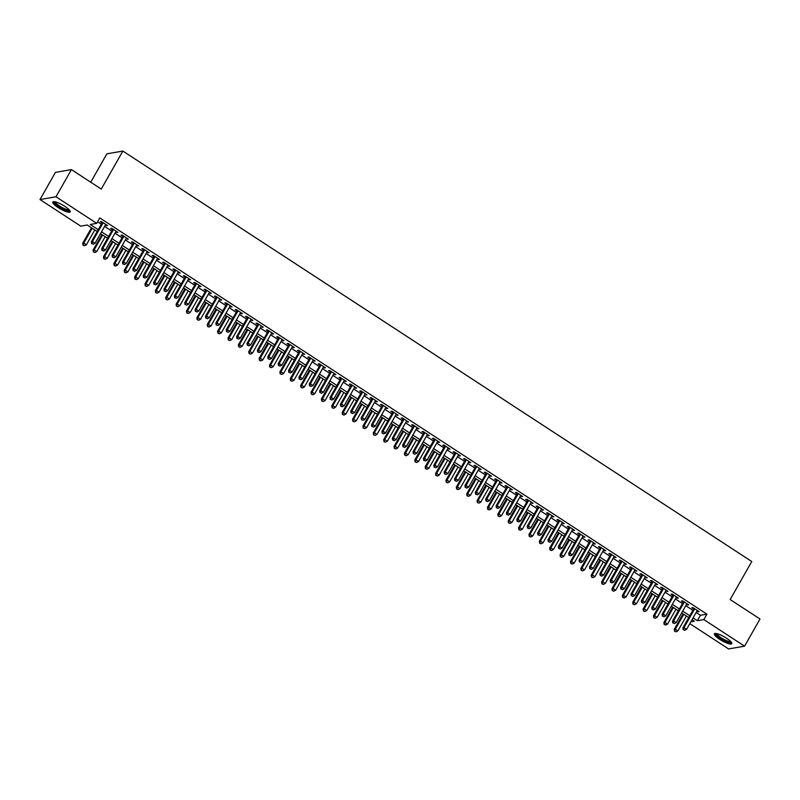 <?xml version="1.0" encoding="UTF-8"?>
<svg xmlns="http://www.w3.org/2000/svg" width="800" height="800" viewBox="0 0 800 800"><rect width="100%" height="100%" fill="white"/><g stroke="black" fill="none" stroke-linecap="round" stroke-linejoin="round"><path stroke-width="1.2" d="M64.86 206.38A10 2.25 29.6 0 1 70.18 211.9A10 2.25 29.6 0 1 58.12 207.55A10 2.25 29.6 0 1 52.79 202.02A10 2.25 29.6 0 1 64.86 206.38M726.45 638.17A10 2.25 29.6 0 1 731.78 643.69A10 2.25 29.6 0 1 719.71 639.34A10 2.25 29.6 0 1 714.39 633.81A10 2.25 29.6 0 1 726.45 638.17M90.74 182.22L106.87 153.83L122.86 151.06L751.76 561.51L730.16 599.54L760 619.01L744.57 646.17L728.58 648.94L689.82 623.64M97.18 231.51L87.22 225L80.73 226.13L40 199.54L55.99 196.77L96.72 223.35L90.24 224.48L98.22 229.69M55.99 196.77L71.42 169.61L55.43 172.38L40 199.54M105.39 225.04L107.57 225.58L101.35 221.51L100.27 221.7L102.08 222.89M115.77 231.82L117.95 232.35L111.72 228.29L110.64 228.47L112.46 229.66M126.14 238.59L128.33 239.12L122.1 235.06L121.02 235.25L122.84 236.43M136.52 245.36L138.71 245.9L132.48 241.83L131.4 242.02L133.22 243.21M146.9 252.14L149.09 252.67L142.86 248.61L141.78 248.79L143.59 249.98M157.28 258.91L159.46 259.44L153.24 255.38L152.16 255.57L153.97 256.75M167.66 265.68L169.84 266.22L163.61 262.15L162.53 262.34L164.35 263.52M178.03 272.46L180.22 272.99L173.99 268.93L172.91 269.11L174.73 270.3M188.41 279.23L190.6 279.76L184.37 275.7L183.29 275.89L185.11 277.07M198.79 286L200.98 286.54L194.75 282.47L193.67 282.66L195.48 283.84M209.17 292.77L211.35 293.31L205.13 289.24L204.05 289.43L205.86 290.62M219.55 299.55L221.73 300.08L215.5 296.02L214.42 296.21L216.24 297.39M229.92 306.32L232.11 306.86L225.88 302.79L224.8 302.98L226.62 304.16M240.3 313.09L242.49 313.63L236.26 309.56L235.18 309.75L237 310.94M250.68 319.87L252.87 320.4L246.64 316.34L245.56 316.53L247.37 317.71M261.06 326.64L263.24 327.17L257.02 323.11L255.94 323.3L257.75 324.48M271.44 333.41L273.62 333.95L267.39 329.88L266.31 330.07L268.13 331.26M281.81 340.19L284 340.72L277.77 336.66L276.69 336.84L278.51 338.03M292.19 346.96L294.38 347.49L288.15 343.43L287.07 343.62L288.89 344.8M302.57 353.73L304.76 354.27L298.53 350.2L297.45 350.39L299.26 351.58M312.95 360.51L315.13 361.04L308.91 356.98L307.83 357.16L309.64 358.35M323.33 367.28L325.51 367.81L319.28 363.75L318.2 363.94L320.02 365.12M333.7 374.05L335.89 374.59L329.66 370.52L328.58 370.71L330.4 371.9M344.08 380.83L346.27 381.36L340.04 377.3L338.96 377.48L340.78 378.67M354.46 387.6L356.65 388.13L350.42 384.07L349.34 384.26L351.15 385.44M364.84 394.37L367.02 394.91L360.8 390.84L359.72 391.03L361.53 392.22M375.22 401.15L377.4 401.68L371.17 397.62L370.09 397.8L371.91 398.99M385.59 407.92L387.78 408.45L381.55 404.39L380.47 404.58L382.29 405.76M395.97 414.69L398.16 415.23L391.93 411.16L390.85 411.35L392.67 412.53M406.35 421.47L408.54 422L402.31 417.94L401.23 418.12L403.04 419.31M416.73 428.24L418.91 428.77L412.69 424.71L411.61 424.9L413.42 426.08M427.11 435.01L429.29 435.55L423.06 431.48L421.98 431.67L423.8 432.85M437.48 441.78L439.67 442.32L433.44 438.25L432.36 438.44L434.18 439.63M447.86 448.56L450.05 449.09L443.82 445.03L442.74 445.22L444.56 446.4M458.24 455.33L460.43 455.87L454.2 451.8L453.12 451.99L454.93 453.17M468.62 462.1L470.8 462.64L464.58 458.57L463.5 458.76L465.31 459.95M479 468.88L481.18 469.41L474.95 465.35L473.87 465.54L475.69 466.72M489.37 475.65L491.56 476.18L485.33 472.12L484.25 472.31L486.07 473.49M499.75 482.42L501.94 482.96L495.71 478.89L494.63 479.08L496.45 480.27M510.13 489.2L512.32 489.73L506.09 485.67L505.01 485.85L506.82 487.04M520.51 495.97L522.69 496.5L516.47 492.44L515.39 492.63L517.2 493.81M530.89 502.74L533.07 503.28L526.84 499.21L525.76 499.4L527.58 500.59M541.26 509.52L543.45 510.05L537.22 505.99L536.14 506.17L537.96 507.36M551.64 516.29L553.83 516.82L547.6 512.76L546.52 512.95L548.34 514.13M562.02 523.06L564.21 523.6L557.98 519.53L556.9 519.72L558.71 520.91M572.4 529.84L574.58 530.37L568.36 526.31L567.28 526.49L569.09 527.68M582.78 536.61L584.96 537.14L578.73 533.08L577.65 533.27L579.47 534.45M593.15 543.38L595.34 543.92L589.11 539.85L588.03 540.04L589.85 541.23M603.53 550.16L605.72 550.69L599.49 546.63L598.41 546.81L600.23 548M613.91 556.93L616.1 557.46L609.87 553.4L608.79 553.59L610.6 554.77M624.29 563.7L626.47 564.24L620.25 560.17L619.17 560.36L620.98 561.55M634.67 570.48L636.85 571.01L630.62 566.95L629.54 567.13L631.36 568.32M645.04 577.25L647.23 577.78L641 573.72L639.92 573.91L641.74 575.09M655.42 584.02L657.61 584.56L651.38 580.49L650.3 580.68L652.12 581.86M665.8 590.79L667.99 591.33L661.76 587.27L660.68 587.45L662.49 588.64M676.18 597.57L678.36 598.1L672.14 594.04L671.06 594.23L672.87 595.41M686.56 604.34L688.74 604.88L682.51 600.81L681.43 601L683.25 602.18M696.16 612.48L700.44 615.28L706.92 614.15L99.81 217.92L96.72 223.35M97.59 221.83L101.31 224.25M104.61 226.41L111.68 231.03M114.99 233.18L122.06 237.8M125.37 239.96L132.44 244.57M135.74 246.73L142.82 251.35M146.12 253.5L153.2 258.12M156.5 260.28L163.57 264.89M166.88 267.05L173.95 271.67M177.26 273.82L184.33 278.44M187.63 280.6L194.71 285.21M198.01 287.37L205.09 291.98M208.39 294.14L215.46 298.76M218.77 300.92L225.84 305.53M229.15 307.69L236.22 312.3M239.52 314.46L246.6 319.08M249.9 321.23L256.98 325.85M260.28 328.01L267.35 332.62M270.66 334.78L277.73 339.4M281.04 341.55L288.11 346.17M291.41 348.33L298.49 352.94M301.79 355.1L308.87 359.72M312.17 361.87L319.24 366.49M322.55 368.65L329.62 373.26M332.93 375.42L340 380.04M343.3 382.19L350.38 386.81M353.68 388.97L360.76 393.58M364.06 395.74L371.13 400.36M374.44 402.51L381.51 407.13M384.82 409.29L391.89 413.9M395.19 416.06L402.27 420.68M405.57 422.83L412.65 427.45M415.95 429.61L423.02 434.22M426.33 436.38L433.4 441M436.71 443.15L443.78 447.77M447.08 449.93L454.16 454.54M457.46 456.7L464.54 461.31M467.84 463.47L474.91 468.09M478.22 470.24L485.29 474.86M488.6 477.02L495.67 481.63M498.97 483.79L506.05 488.41M509.35 490.56L516.43 495.18M519.73 497.34L526.8 501.95M530.11 504.11L537.18 508.73M540.49 510.88L547.56 515.5M550.86 517.66L557.94 522.27M561.24 524.43L568.32 529.05M571.62 531.2L578.69 535.82M582 537.98L589.07 542.59M592.38 544.75L599.45 549.37M602.75 551.52L609.83 556.14M613.13 558.3L620.21 562.91M623.51 565.07L630.58 569.69M633.89 571.84L640.96 576.46M644.27 578.62L651.34 583.23M654.64 585.39L661.72 590.01M665.02 592.16L672.1 596.78M675.4 598.94L682.47 603.55M685.78 605.71L692.85 610.32M696.93 611.11L699.12 611.65L692.89 607.58L691.81 607.77L693.63 608.96M71.42 169.61L101.26 189.08L122.86 151.06M706.92 614.15L703.84 619.59L744.57 646.17M693.07 617.91L697.35 620.71L703.84 619.59M101.52 231.84L108.6 236.46M111.9 238.62L118.98 243.23M122.28 245.39L129.35 250M132.66 252.16L139.73 256.78M143.04 258.94L150.11 263.55M153.41 265.71L160.49 270.32M163.79 272.48L170.87 277.1M174.17 279.25L181.24 283.87M184.55 286.03L191.62 290.64M194.93 292.8L202 297.42M205.3 299.57L212.38 304.19M215.68 306.35L222.76 310.96M226.06 313.12L233.13 317.74M236.44 319.89L243.51 324.51M246.82 326.67L253.89 331.28M257.19 333.44L264.27 338.06M267.57 340.21L274.65 344.83M277.95 346.99L285.02 351.6M288.33 353.76L295.4 358.38M298.71 360.53L305.78 365.15M309.08 367.31L316.16 371.92M319.46 374.08L326.54 378.7M329.84 380.85L336.91 385.47M340.22 387.63L347.29 392.24M350.6 394.4L357.67 399.01M360.97 401.17L368.05 405.79M371.35 407.95L378.43 412.56M381.73 414.72L388.8 419.33M392.11 421.49L399.18 426.11M402.49 428.26L409.56 432.88M412.86 435.04L419.94 439.65M423.24 441.81L430.32 446.43M433.62 448.58L440.69 453.2M444 455.36L451.07 459.97M454.38 462.13L461.45 466.75M464.75 468.9L471.83 473.52M475.13 475.68L482.21 480.29M485.51 482.45L492.58 487.07M495.89 489.22L502.96 493.84M506.27 496L513.34 500.61M516.64 502.77L523.72 507.39M527.02 509.54L534.1 514.16M537.4 516.32L544.47 520.93M547.78 523.09L554.85 527.71M558.16 529.86L565.23 534.48M568.53 536.64L575.61 541.25M578.91 543.41L585.99 548.03M589.29 550.18L596.36 554.8M599.67 556.96L606.74 561.57M610.05 563.73L617.12 568.34M620.42 570.5L627.5 575.12M630.8 577.27L637.88 581.89M641.18 584.05L648.25 588.66M651.56 590.82L658.63 595.44M661.94 597.59L669.01 602.21M672.31 604.37L679.39 608.98M682.69 611.14L689.77 615.76M690.84 621.84L694.33 621.23L692.03 619.74M688.73 617.58L681.66 612.96M678.35 610.81L671.28 606.19M667.97 604.03L660.9 599.42M657.6 597.26L650.52 592.64M647.22 590.49L640.14 585.87M636.84 583.71L629.77 579.1M626.46 576.94L619.39 572.32M616.08 570.17L609.01 565.55M605.71 563.39L598.63 558.78M595.33 556.62L588.25 552.01M584.95 549.85L577.88 545.23M574.57 543.08L567.5 538.46M564.19 536.3L557.12 531.69M553.82 529.53L546.74 524.91M543.44 522.76L536.36 518.14M533.06 515.98L525.99 511.37M522.68 509.21L515.61 504.59M512.3 502.44L505.23 497.82M501.93 495.66L494.85 491.05M491.55 488.89L484.47 484.27M481.17 482.12L474.1 477.5M470.79 475.34L463.72 470.73M460.41 468.57L453.34 463.95M450.04 461.8L442.96 457.18M439.66 455.02L432.58 450.41M429.28 448.25L422.21 443.63M418.9 441.48L411.83 436.86M408.52 434.7L401.45 430.09M398.15 427.93L391.07 423.31M387.77 421.16L380.7 416.54M377.39 414.38L370.32 409.77M367.01 407.61L359.94 403M356.63 400.84L349.56 396.22M346.26 394.07L339.18 389.45M335.88 387.29L328.81 382.68M325.5 380.52L318.43 375.9M315.12 373.75L308.05 369.13M304.74 366.97L297.67 362.36M294.37 360.2L287.29 355.58M283.99 353.43L276.92 348.81M273.61 346.65L266.54 342.04M263.23 339.88L256.16 335.26M252.85 333.11L245.78 328.49M242.48 326.33L235.4 321.72M232.1 319.56L225.03 314.94M221.72 312.79L214.65 308.17M211.34 306.01L204.27 301.4M200.96 299.24L193.89 294.62M190.59 292.47L183.51 287.85M180.21 285.69L173.14 281.08M169.83 278.92L162.76 274.3M159.45 272.15L152.38 267.53M149.07 265.37L142 260.76M138.7 258.6L131.62 253.99M128.32 251.83L121.25 247.21M117.94 245.05L110.87 240.44M107.56 238.28L100.49 233.67M700.44 615.28L697.35 620.71M698.41 611.18L698.04 611.84M688.03 604.41L687.66 605.06M677.65 597.64L677.28 598.29M667.27 590.87L666.91 591.52M656.9 584.09L656.53 584.74M646.52 577.32L646.15 577.97M636.14 570.55L635.77 571.2M625.76 563.77L625.39 564.42M615.38 557L615.02 557.65M605.01 550.23L604.64 550.88M594.63 543.45L594.26 544.1M584.25 536.68L583.88 537.33M573.87 529.91L573.5 530.56M563.49 523.13L563.13 523.78M553.12 516.36L552.75 517.01M542.74 509.59L542.37 510.24M532.36 502.81L531.99 503.47M521.98 496.04L521.61 496.69M511.6 489.27L511.24 489.92M501.23 482.49L500.86 483.15M490.85 475.72L490.48 476.37M480.47 468.95L480.1 469.6M470.09 462.17L469.72 462.83M459.71 455.4L459.35 456.05M449.34 448.63L448.97 449.28M438.96 441.86L438.59 442.51M428.58 435.08L428.21 435.73M418.2 428.31L417.83 428.96M407.82 421.54L407.46 422.19M397.45 414.76L397.08 415.41M387.07 407.99L386.7 408.64M376.69 401.22L376.32 401.87M366.31 394.44L365.94 395.09M355.93 387.67L355.57 388.32M345.56 380.9L345.19 381.55M335.18 374.12L334.81 374.77M324.8 367.35L324.43 368M314.42 360.58L314.05 361.23M304.05 353.8L303.68 354.45M293.67 347.03L293.3 347.68M283.29 340.26L282.92 340.91M272.91 333.48L272.54 334.14M262.53 326.71L262.16 327.36M252.16 319.94L251.79 320.59M241.78 313.16L241.41 313.82M231.4 306.39L231.03 307.04M221.02 299.62L220.65 300.27M210.64 292.84L210.27 293.5M200.27 286.07L199.9 286.72M189.89 279.3L189.52 279.95M179.51 272.53L179.14 273.18M169.13 265.75L168.76 266.4M158.75 258.98L158.38 259.63M148.38 252.21L148.01 252.86M138 245.43L137.63 246.08M127.62 238.66L127.25 239.31M117.24 231.89L116.87 232.54M106.86 225.11L106.49 225.76M694 608.31L682.89 627.86L683.97 627.67L694.71 608.77M683.62 629.65L684.66 630.33L683.62 629.65L683.97 627.67L686.56 629.37L697.3 610.46M682.89 627.86L683.19 629.73M684.66 630.33L686.56 629.37M683.05 613.87L674.25 629.36L675.33 629.17L677.92 630.87L686.35 616.03M683.76 614.33L675.33 629.17L674.55 631.22L676.02 631.83L674.98 631.15M677.92 630.87L676.02 631.83M674.55 631.22L674.25 629.36M731.15 642.03A8.66 1.95 29.6 0 1 720.66 638.39A8.66 1.95 29.6 0 1 716.14 633.5M716.86 633.64A8.02 1.81 -150.4 0 0 721.19 637.81A8.02 1.81 -150.4 0 0 730.66 641.48M714.9 633.49A9.94 2.24 -150.4 0 0 720.23 638.46A9.94 2.24 -150.4 0 0 731.8 643.09M69.56 210.24A8.66 1.95 29.6 0 1 62.26 208.46A8.66 1.95 29.6 0 1 54.46 202.39A8.66 1.95 29.6 0 1 54.54 201.71M55.26 201.85A8.02 1.81 -150.4 0 0 55.32 202.12A8.02 1.81 -150.4 0 0 61.8 207.35A8.02 1.81 -150.4 0 0 69.06 209.69M53.3 201.7A9.94 2.24 -150.4 0 0 53.34 201.84A9.94 2.24 -150.4 0 0 61.07 208.15A9.94 2.24 -150.4 0 0 70.2 211.3M683.62 601.53L672.51 621.09L673.59 620.9L684.33 602M673.24 622.88L674.28 623.55L673.24 622.88L673.59 620.9L676.19 622.59L686.93 603.69M672.51 621.09L672.81 622.95M674.28 623.55L676.19 622.59M673.24 594.76L662.13 614.31L663.21 614.13L673.95 595.22M662.87 616.1L663.9 616.78L662.87 616.1L663.21 614.13L665.81 615.82L676.55 596.92M662.13 614.31L662.43 616.18M663.9 616.78L665.81 615.82M662.86 587.99L651.76 607.54L652.84 607.35L663.57 588.45M652.49 609.33L653.53 610.01L652.49 609.33L652.84 607.35L655.43 609.05L666.17 590.14M651.76 607.54L652.06 609.41M653.53 610.01L655.43 609.05M652.49 581.21L641.38 600.77L642.46 600.58L653.2 581.68M642.11 602.56L643.15 603.24L642.11 602.56L642.46 600.58L645.05 602.27L655.79 583.37M641.38 600.77L641.68 602.63M643.15 603.24L645.05 602.27M672.67 607.1L663.87 622.59L664.95 622.4L667.54 624.09L675.97 609.25M673.38 607.56L664.95 622.4L664.17 624.45L665.64 625.05L664.6 624.38M667.54 624.09L665.64 625.05M664.17 624.45L663.87 622.59M662.29 600.32L653.49 615.81L654.57 615.63L657.16 617.32L665.59 602.48M663 600.79L654.57 615.63L653.79 617.68L655.26 618.28L654.22 617.6M657.16 617.32L655.26 618.28M653.79 617.68L653.49 615.81M651.91 593.55L643.11 609.04L644.19 608.85L646.79 610.55L655.22 595.71M652.62 594.01L644.19 608.85L643.41 610.91L644.88 611.51L643.84 610.83M646.79 610.55L644.88 611.51M643.41 610.91L643.11 609.04M641.53 586.78L632.73 602.27L633.81 602.08L636.41 603.77L644.84 588.93M642.24 587.24L633.81 602.08L633.03 604.13L634.5 604.73L633.47 604.06M636.41 603.77L634.5 604.73M633.03 604.13L632.73 602.27M642.11 574.44L631 594L632.08 593.81L642.82 574.9M631.73 595.78L632.77 596.46L631.73 595.78L632.08 593.81L634.67 595.5L645.41 576.6M631 594L631.3 595.86M632.77 596.46L634.67 595.5M631.16 580L622.36 595.49L623.44 595.31L626.03 597L634.46 582.16M631.87 580.47L623.44 595.31L622.66 597.36L624.13 597.96L623.09 597.28M626.03 597L624.13 597.96M622.66 597.36L622.36 595.49M631.73 567.67L620.62 587.22L621.7 587.03L632.44 568.13M621.35 589.01L622.39 589.69L621.35 589.01L621.7 587.03L624.3 588.73L635.04 569.82M620.62 587.22L620.92 589.09M622.39 589.69L624.3 588.73M620.78 573.23L611.98 588.72L613.06 588.53L615.65 590.23L624.08 575.39M621.49 573.7L613.06 588.53L612.28 590.59L613.75 591.19L612.71 590.51M615.65 590.23L613.75 591.19M612.28 590.59L611.98 588.72M621.35 560.89L610.24 580.45L611.32 580.26L622.06 561.36M610.98 582.24L612.01 582.92L610.98 582.24L611.32 580.26L613.92 581.95L624.66 563.05M610.24 580.45L610.54 582.31M612.01 582.92L613.92 581.95M610.4 566.46L601.6 581.95L602.68 581.76L605.27 583.45L613.7 568.62M611.11 566.92L602.68 581.76L601.9 583.81L603.37 584.41L602.33 583.74M605.27 583.45L603.37 584.41M601.9 583.81L601.6 581.95M610.97 554.12L599.87 573.68L600.95 573.49L611.68 554.58M600.6 575.46L601.64 576.14L600.6 575.46L600.95 573.49L603.54 575.18L614.28 556.28M599.87 573.68L600.17 575.54M601.64 576.14L603.54 575.18M600.02 559.69L591.22 575.18L592.3 574.99L594.9 576.68L603.33 561.84M600.73 560.15L592.3 574.99L591.52 577.04L592.99 577.64L591.95 576.96M594.9 576.68L592.99 577.64M591.52 577.04L591.22 575.18M600.6 547.35L589.49 566.9L590.57 566.72L601.31 547.81M590.22 568.69L591.26 569.37L590.22 568.69L590.57 566.72L593.16 568.41L603.9 549.5M589.49 566.9L589.79 568.77M591.26 569.37L593.16 568.41M589.64 552.91L580.84 568.4L581.92 568.21L584.52 569.91L592.95 555.07M590.35 553.38L581.92 568.21L581.14 570.27L582.61 570.87L581.58 570.19M584.52 569.91L582.61 570.87M581.14 570.27L580.84 568.4M590.22 540.57L579.11 560.13L580.19 559.94L590.93 541.04M579.84 561.92L580.88 562.6L579.84 561.92L580.19 559.94L582.78 561.64L593.52 542.73M579.11 560.13L579.41 561.99M580.88 562.6L582.78 561.64M579.27 546.14L570.47 561.63L571.55 561.44L574.14 563.13L582.57 548.3M579.98 546.6L571.55 561.44L570.77 563.49L572.24 564.1L571.2 563.42M574.14 563.13L572.24 564.1M570.77 563.49L570.47 561.63M579.84 533.8L568.73 553.36L569.81 553.17L580.55 534.26M569.46 555.15L570.5 555.82L569.46 555.15L569.81 553.17L572.41 554.86L583.15 535.96M568.73 553.36L569.03 555.22M570.5 555.82L572.41 554.86M568.89 539.37L560.09 554.86L561.17 554.67L563.76 556.36L572.19 541.52M569.6 539.83L561.17 554.67L560.39 556.72L561.86 557.32L560.82 556.64M563.76 556.36L561.86 557.32M560.39 556.72L560.09 554.86M569.46 527.03L558.35 546.58L559.43 546.4L570.17 527.49M559.09 548.37L560.12 549.05L559.09 548.37L559.43 546.4L562.03 548.09L572.77 529.19M558.35 546.58L558.65 548.45M560.12 549.05L562.03 548.09M558.51 532.59L549.71 548.08L550.79 547.9L553.38 549.59L561.81 534.75M559.22 533.06L550.79 547.9L550.01 549.95L551.48 550.55L550.44 549.87M553.38 549.59L551.48 550.55M550.01 549.95L549.71 548.08M548.13 525.82L539.33 541.31L540.41 541.12L543.01 542.82L551.44 527.98M548.84 526.28L540.41 541.12L539.63 543.17L541.1 543.78L540.06 543.1M543.01 542.82L541.1 543.78M539.63 543.17L539.33 541.31M537.75 519.05L528.95 534.54L530.03 534.35L532.63 536.04L541.06 521.2M538.46 519.51L530.03 534.35L529.25 536.4L530.72 537L529.69 536.33M532.63 536.04L530.72 537M529.25 536.4L528.95 534.54M559.08 520.25L547.98 539.81L549.06 539.62L559.79 520.72M548.71 541.6L549.75 542.28L548.71 541.6L549.06 539.62L551.65 541.32L562.39 522.41M547.98 539.81L548.28 541.67M549.75 542.28L551.65 541.32M548.71 513.48L537.6 533.04L538.68 532.85L549.42 513.95M538.33 534.83L539.37 535.5L538.33 534.83L538.68 532.85L541.27 534.54L552.01 515.64M537.6 533.04L537.9 534.9M539.37 535.5L541.27 534.54M538.33 506.71L527.22 526.26L528.3 526.08L539.04 507.17M527.95 528.05L528.99 528.73L527.95 528.05L528.3 526.08L530.89 527.77L541.63 508.87M527.22 526.26L527.52 528.13M528.99 528.73L530.89 527.77M527.38 512.27L518.58 527.76L519.66 527.58L522.25 529.27L530.68 514.43M528.09 512.74L519.66 527.58L518.88 529.63L520.35 530.23L519.31 529.55M522.25 529.27L520.35 530.23M518.88 529.63L518.58 527.76M527.95 499.94L516.84 519.49L517.92 519.3L528.66 500.4M517.57 521.28L518.61 521.96L517.57 521.28L517.92 519.3L520.52 521L531.26 502.09M516.84 519.49L517.14 521.35M518.61 521.96L520.52 521M517 505.5L508.2 520.99L509.28 520.8L511.87 522.5L520.3 507.66M517.71 505.96L509.28 520.8L508.5 522.85L509.97 523.46L508.93 522.78M511.87 522.5L509.97 523.46M508.5 522.85L508.2 520.99M517.57 493.16L506.46 512.72L507.54 512.53L518.28 493.63M507.2 514.51L508.23 515.18L507.2 514.51L507.54 512.53L510.14 514.22L520.88 495.32M506.46 512.72L506.76 514.58M508.23 515.18L510.14 514.22M506.62 498.73L497.82 514.22L498.9 514.03L501.5 515.72L509.92 500.88M507.33 499.19L498.9 514.03L498.12 516.08L499.59 516.68L498.55 516.01M501.5 515.72L499.59 516.68M498.12 516.08L497.82 514.22M507.19 486.39L496.09 505.94L497.17 505.76L507.9 486.85M496.82 507.73L497.86 508.41L496.82 507.73L497.17 505.76L499.76 507.45L510.5 488.55M496.09 505.94L496.39 507.81M497.86 508.41L499.76 507.45M496.24 491.95L487.44 507.44L488.52 507.26L491.12 508.95L499.55 494.11M496.95 492.42L488.52 507.26L487.74 509.31L489.21 509.91L488.17 509.23M491.12 508.95L489.21 509.91M487.74 509.31L487.44 507.44M496.82 479.62L485.71 499.17L486.79 498.98L497.53 480.08M486.44 500.96L487.48 501.64L486.44 500.96L486.79 498.98L489.38 500.68L500.12 481.77M485.71 499.17L486.01 501.03M487.48 501.64L489.38 500.68M485.86 485.18L477.06 500.67L478.14 500.48L480.74 502.18L489.17 487.34M486.57 485.64L478.14 500.48L477.36 502.53L478.83 503.14L477.8 502.46M480.74 502.18L478.83 503.14M477.36 502.53L477.06 500.67M486.44 472.84L475.33 492.4L476.41 492.21L487.15 473.31M476.06 494.19L477.1 494.86L476.06 494.19L476.41 492.21L479 493.9L489.74 475M475.33 492.4L475.63 494.26M477.1 494.86L479 493.9M475.49 478.41L466.69 493.9L467.77 493.71L470.36 495.4L478.79 480.56M476.2 478.87L467.77 493.71L466.99 495.76L468.46 496.36L467.42 495.69M470.36 495.4L468.46 496.36M466.99 495.76L466.69 493.9M476.06 466.07L464.95 485.62L466.03 485.44L476.77 466.53M465.68 487.41L466.72 488.09L465.68 487.41L466.03 485.44L468.63 487.13L479.37 468.23M464.95 485.62L465.25 487.49M466.72 488.09L468.63 487.13M465.11 471.63L456.31 487.12L457.39 486.94L459.98 488.63L468.41 473.79M465.82 472.1L457.39 486.94L456.61 488.99L458.08 489.59L457.04 488.91M459.98 488.63L458.08 489.59M456.61 488.99L456.31 487.12M465.68 459.3L454.57 478.85L455.65 478.66L466.39 459.76M455.31 480.64L456.34 481.32L455.31 480.64L455.65 478.66L458.25 480.36L468.99 461.45M454.57 478.85L454.87 480.72M456.34 481.32L458.25 480.36M454.73 464.86L445.93 480.35L447.01 480.16L449.61 481.86L458.03 467.02M455.44 465.32L447.01 480.16L446.23 482.21L447.7 482.82L446.66 482.14M449.61 481.86L447.7 482.82M446.23 482.21L445.93 480.35M455.3 452.52L444.2 472.08L445.28 471.89L456.01 452.99M444.93 473.87L445.97 474.54L444.93 473.87L445.28 471.89L447.87 473.58L458.61 454.68M444.2 472.08L444.5 473.94M445.97 474.54L447.87 473.58M444.93 445.75L433.82 465.3L434.9 465.12L445.64 446.21M434.55 467.09L435.59 467.77L434.55 467.09L434.9 465.12L437.49 466.81L448.23 447.91M433.82 465.3L434.12 467.17M435.59 467.77L437.49 466.81M434.55 438.98L423.44 458.53L424.52 458.34L435.26 439.44M424.17 460.32L425.21 461L424.17 460.32L424.52 458.34L427.11 460.04L437.85 441.13M423.44 458.53L423.74 460.4M425.21 461L427.11 460.04M444.35 458.09L435.55 473.58L436.63 473.39L439.23 475.08L447.66 460.24M445.06 458.55L436.63 473.39L435.85 475.44L437.32 476.04L436.28 475.37M439.23 475.08L437.32 476.04M435.85 475.44L435.55 473.58M433.97 451.31L425.17 466.8L426.25 466.62L428.85 468.31L437.28 453.47M434.68 451.78L426.25 466.62L425.47 468.67L426.94 469.27L425.91 468.59M428.85 468.31L426.94 469.27M425.47 468.67L425.17 466.8M423.6 444.54L414.8 460.03L415.88 459.84L418.47 461.54L426.9 446.7M424.31 445L415.88 459.84L415.1 461.9L416.57 462.5L415.53 461.82M418.47 461.54L416.57 462.5M415.1 461.9L414.8 460.03M424.17 432.2L413.06 451.76L414.14 451.57L424.88 432.67M413.79 453.55L414.83 454.22L413.79 453.55L414.14 451.57L416.74 453.26L427.48 434.36M413.06 451.76L413.36 453.62M414.83 454.22L416.74 453.26M413.22 437.77L404.42 453.26L405.5 453.07L408.09 454.76L416.52 439.92M413.93 438.23L405.5 453.07L404.72 455.12L406.19 455.72L405.15 455.05M408.09 454.76L406.19 455.72M404.72 455.12L404.42 453.26M413.79 425.43L402.68 444.99L403.76 444.8L414.5 425.89M403.42 446.77L404.45 447.45L403.42 446.77L403.76 444.8L406.36 446.49L417.1 427.59M402.68 444.99L402.98 446.85M404.45 447.45L406.36 446.49M402.84 430.99L394.04 446.48L395.12 446.3L397.72 447.99L406.14 433.15M403.55 431.46L395.12 446.3L394.34 448.35L395.81 448.95L394.77 448.27M397.72 447.99L395.81 448.95M394.34 448.35L394.04 446.48M403.41 418.66L392.31 438.21L393.39 438.02L404.12 419.12M393.04 440L394.08 440.68L393.04 440L393.39 438.02L395.98 439.72L406.72 420.81M392.31 438.21L392.61 440.08M394.08 440.68L395.98 439.72M392.46 424.22L383.66 439.71L384.74 439.52L387.34 441.22L395.77 426.38M393.17 424.68L384.74 439.52L383.96 441.58L385.43 442.18L384.39 441.5M387.34 441.22L385.43 442.18M383.96 441.58L383.66 439.71M393.04 411.88L381.93 431.44L383.01 431.25L393.75 412.35M382.66 433.23L383.7 433.91L382.66 433.23L383.01 431.25L385.6 432.94L396.34 414.04M381.93 431.44L382.23 433.3M383.7 433.91L385.6 432.94M382.08 417.45L373.28 432.94L374.36 432.75L376.96 434.44L385.39 419.61M382.79 417.91L374.36 432.75L373.58 434.8L375.05 435.4L374.02 434.73M376.96 434.44L375.05 435.4M373.58 434.8L373.28 432.94M382.66 405.11L371.55 424.67L372.63 424.48L383.37 405.57M372.28 426.45L373.32 427.13L372.28 426.45L372.63 424.48L375.22 426.17L385.96 407.27M371.55 424.67L371.85 426.53M373.32 427.13L375.22 426.17M372.28 398.34L361.17 417.89L362.25 417.71L372.99 398.8M361.9 419.68L362.94 420.36L361.9 419.68L362.25 417.71L364.85 419.4L375.59 400.49M361.17 417.89L361.47 419.76M362.94 420.36L364.85 419.4M361.9 391.56L350.79 411.12L351.87 410.93L362.61 392.03M351.53 412.91L352.56 413.59L351.53 412.91L351.87 410.93L354.47 412.63L365.21 393.72M350.79 411.12L351.09 412.98M352.56 413.59L354.47 412.63M371.71 410.67L362.91 426.17L363.99 425.98L366.58 427.67L375.01 412.83M372.42 411.14L363.99 425.98L363.21 428.03L364.68 428.63L363.64 427.95M366.58 427.67L364.68 428.63M363.21 428.03L362.91 426.17M361.33 403.9L352.53 419.39L353.61 419.2L356.2 420.9L364.63 406.06M362.04 404.37L353.61 419.2L352.83 421.26L354.3 421.86L353.26 421.18M356.2 420.9L354.3 421.86M352.83 421.26L352.53 419.39M350.95 397.13L342.15 412.62L343.23 412.43L345.83 414.12L354.25 399.29M351.66 397.59L343.23 412.43L342.45 414.48L343.92 415.09L342.88 414.41M345.83 414.12L343.92 415.09M342.45 414.48L342.15 412.62M351.52 384.79L340.42 404.35L341.5 404.16L352.23 385.25M341.15 406.14L342.19 406.81L341.15 406.14L341.5 404.16L344.09 405.85L354.83 386.95M340.42 404.35L340.72 406.21M342.19 406.81L344.09 405.85M340.57 390.36L331.77 405.85L332.85 405.66L335.45 407.35L343.88 392.51M341.28 390.82L332.85 405.66L332.07 407.71L333.54 408.31L332.5 407.63M335.45 407.35L333.54 408.31M332.07 407.71L331.77 405.85M341.15 378.02L330.04 397.57L331.12 397.39L341.86 378.48M330.77 399.36L331.81 400.04L330.77 399.36L331.12 397.39L333.71 399.08L344.45 380.17M330.04 397.57L330.34 399.44M331.81 400.04L333.71 399.08M330.19 383.58L321.39 399.07L322.47 398.88L325.07 400.58L333.5 385.74M330.9 384.05L322.47 398.88L321.69 400.94L323.16 401.54L322.13 400.86M325.07 400.58L323.16 401.54M321.69 400.94L321.39 399.07M330.77 371.24L319.66 390.8L320.74 390.61L331.48 371.71M320.39 392.59L321.43 393.27L320.39 392.59L320.74 390.61L323.33 392.31L334.07 373.4M319.66 390.8L319.96 392.66M321.43 393.27L323.33 392.31M319.82 376.81L311.02 392.3L312.1 392.11L314.69 393.81L323.12 378.97M320.53 377.27L312.1 392.11L311.32 394.16L312.79 394.77L311.75 394.09M314.69 393.81L312.79 394.77M311.32 394.16L311.02 392.3M320.39 364.47L309.28 384.03L310.36 383.84L321.1 364.94M310.01 385.82L311.05 386.49L310.01 385.82L310.36 383.84L312.96 385.53L323.7 366.63M309.28 384.03L309.58 385.89M311.05 386.49L312.96 385.53M309.44 370.04L300.64 385.53L301.72 385.34L304.31 387.03L312.74 372.19M310.15 370.5L301.72 385.34L300.94 387.39L302.41 387.99L301.37 387.32M304.31 387.03L302.41 387.99M300.94 387.39L300.64 385.53M310.01 357.7L298.9 377.25L299.98 377.07L310.72 358.16M299.64 379.04L300.67 379.72L299.64 379.04L299.98 377.07L302.58 378.76L313.32 359.86M298.9 377.25L299.2 379.12M300.67 379.72L302.58 378.76M299.06 363.26L290.26 378.75L291.34 378.57L293.94 380.26L302.36 365.42M299.77 363.73L291.34 378.57L290.56 380.62L292.03 381.22L290.99 380.54M293.94 380.26L292.03 381.22M290.56 380.62L290.26 378.75M299.63 350.93L288.53 370.48L289.61 370.29L300.34 351.39M289.26 372.27L290.3 372.95L289.26 372.27L289.61 370.29L292.2 371.99L302.94 353.08M288.53 370.48L288.83 372.34M290.3 372.95L292.2 371.99M288.68 356.49L279.88 371.98L280.96 371.79L283.56 373.49L291.99 358.65M289.39 356.95L280.96 371.79L280.18 373.84L281.65 374.45L280.61 373.77M283.56 373.49L281.65 374.45M280.18 373.84L279.88 371.98M289.26 344.15L278.15 363.71L279.23 363.52L289.97 344.62M278.88 365.5L279.92 366.17L278.88 365.5L279.23 363.52L281.82 365.21L292.56 346.31M278.15 363.71L278.45 365.57M279.92 366.17L281.82 365.21M278.3 349.72L269.5 365.21L270.58 365.02L273.18 366.71L281.61 351.87M279.01 350.18L270.58 365.02L269.8 367.07L271.27 367.67L270.24 367M273.18 366.71L271.27 367.67M269.8 367.07L269.5 365.21M278.88 337.38L267.77 356.93L268.85 356.75L279.59 337.84M268.5 358.72L269.54 359.4L268.5 358.72L268.85 356.75L271.44 358.44L282.18 339.54M267.77 356.93L268.07 358.8M269.54 359.4L271.44 358.44M267.93 342.94L259.13 358.43L260.21 358.25L262.8 359.94L271.23 345.1M268.64 343.41L260.21 358.25L259.43 360.3L260.9 360.9L259.86 360.22M262.8 359.94L260.9 360.9M259.43 360.3L259.13 358.43M268.5 330.61L257.39 350.16L258.47 349.97L269.21 331.07M258.12 351.95L259.16 352.63L258.12 351.95L258.47 349.97L261.07 351.67L271.81 332.76M257.39 350.16L257.69 352.02M259.16 352.63L261.07 351.67M257.55 336.17L248.75 351.66L249.83 351.47L252.42 353.17L260.85 338.33M258.26 336.63L249.83 351.47L249.05 353.52L250.52 354.13L249.48 353.45M252.42 353.17L250.52 354.13M249.05 353.52L248.75 351.66M258.12 323.83L247.01 343.39L248.09 343.2L258.83 324.3M247.75 345.18L248.78 345.85L247.75 345.18L248.09 343.2L250.69 344.89L261.43 325.99M247.01 343.39L247.31 345.25M248.78 345.85L250.69 344.89M247.17 329.4L238.37 344.89L239.45 344.7L242.05 346.39L250.47 331.55M247.88 329.86L239.45 344.7L238.67 346.75L240.14 347.35L239.1 346.68M242.05 346.39L240.14 347.35M238.67 346.75L238.37 344.89M247.74 317.06L236.64 336.61L237.72 336.43L248.45 317.52M237.37 338.4L238.41 339.08L237.37 338.4L237.72 336.43L240.31 338.12L251.05 319.22M236.64 336.61L236.94 338.48M238.41 339.08L240.31 338.12M236.79 322.62L227.99 338.11L229.07 337.93L231.67 339.62L240.1 324.78M237.5 323.09L229.07 337.93L228.29 339.98L229.76 340.58L228.72 339.9M231.67 339.62L229.76 340.58M228.29 339.98L227.99 338.11M237.37 310.29L226.26 329.84L227.34 329.65L238.08 310.75M226.99 331.63L228.03 332.31L226.99 331.63L227.34 329.65L229.93 331.35L240.67 312.44M226.26 329.84L226.56 331.71M228.03 332.31L229.93 331.35M226.41 315.85L217.61 331.34L218.69 331.15L221.29 332.85L229.72 318.01M227.12 316.31L218.69 331.15L217.91 333.2L219.38 333.81L218.35 333.13M221.29 332.85L219.38 333.81M217.91 333.2L217.61 331.34M226.99 303.51L215.88 323.07L216.96 322.88L227.7 303.98M216.61 324.86L217.65 325.53L216.61 324.86L216.96 322.88L219.55 324.57L230.29 305.67M215.88 323.07L216.18 324.93M217.65 325.53L219.55 324.57M216.04 309.08L207.24 324.57L208.32 324.38L210.91 326.07L219.34 311.23M216.75 309.54L208.32 324.38L207.54 326.43L209.01 327.03L207.97 326.36M210.91 326.07L209.01 327.03M207.54 326.43L207.24 324.57M216.61 296.74L205.5 316.29L206.58 316.11L217.32 297.2M206.23 318.08L207.27 318.76L206.23 318.08L206.58 316.11L209.18 317.8L219.92 298.9M205.5 316.29L205.8 318.16M207.27 318.76L209.18 317.8M205.66 302.3L196.86 317.79L197.94 317.61L200.53 319.3L208.96 304.46M206.37 302.77L197.94 317.61L197.16 319.66L198.63 320.26L197.59 319.58M200.53 319.3L198.63 320.26M197.16 319.66L196.86 317.79M206.23 289.97L195.12 309.52L196.2 309.33L206.94 290.43M195.86 311.31L196.89 311.99L195.86 311.31L196.2 309.33L198.8 311.03L209.54 292.12M195.12 309.52L195.42 311.39M196.89 311.99L198.8 311.03M195.28 295.53L186.48 311.02L187.56 310.83L190.16 312.53L198.58 297.69M195.99 295.99L187.56 310.83L186.78 312.89L188.25 313.49L187.21 312.81M190.16 312.53L188.25 313.49M186.78 312.89L186.48 311.02M195.85 283.19L184.75 302.75L185.83 302.56L196.56 283.66M185.48 304.54L186.52 305.21L185.48 304.54L185.83 302.56L188.42 304.25L199.16 285.35M184.75 302.75L185.05 304.61M186.52 305.21L188.42 304.25M184.9 288.76L176.1 304.25L177.18 304.06L179.78 305.75L188.21 290.91M185.61 289.22L177.18 304.06L176.4 306.11L177.87 306.71L176.83 306.04M179.78 305.75L177.87 306.71M176.4 306.11L176.1 304.25M185.48 276.42L174.37 295.98L175.45 295.79L186.19 276.88M175.1 297.76L176.14 298.44L175.1 297.76L175.45 295.79L178.04 297.48L188.78 278.58M174.37 295.98L174.67 297.84M176.14 298.44L178.04 297.48M174.52 281.98L165.72 297.47L166.8 297.29L169.4 298.98L177.83 284.14M175.23 282.45L166.8 297.29L166.02 299.34L167.49 299.94L166.46 299.26M169.4 298.98L167.49 299.94M166.02 299.34L165.72 297.47M175.1 269.65L163.99 289.2L165.07 289.01L175.81 270.11M164.72 290.99L165.76 291.67L164.72 290.99L165.07 289.01L167.66 290.71L178.4 271.8M163.99 289.2L164.29 291.07M165.76 291.67L167.66 290.71M164.15 275.21L155.35 290.7L156.43 290.51L159.02 292.21L167.45 277.37M164.86 275.67L156.43 290.51L155.65 292.57L157.12 293.17L156.08 292.49M159.02 292.21L157.12 293.17M155.65 292.57L155.35 290.7M164.72 262.87L153.61 282.43L154.69 282.24L165.43 263.34M154.34 284.22L155.38 284.9L154.34 284.22L154.69 282.24L157.29 283.93L168.03 265.03M153.61 282.43L153.91 284.29M155.38 284.9L157.29 283.93M153.77 268.44L144.97 283.93L146.05 283.74L148.64 285.43L157.07 270.59M154.48 268.9L146.05 283.74L145.27 285.79L146.74 286.39L145.7 285.72M148.64 285.43L146.74 286.39M145.27 285.79L144.97 283.93M154.34 256.1L143.23 275.66L144.31 275.47L155.05 256.56M143.97 277.44L145 278.12L143.97 277.44L144.31 275.47L146.91 277.16L157.65 258.26M143.23 275.66L143.53 277.52M145 278.12L146.91 277.16M143.39 261.66L134.59 277.15L135.67 276.97L138.27 278.66L146.69 263.82M144.1 262.13L135.67 276.97L134.89 279.02L136.36 279.62L135.32 278.94M138.27 278.66L136.36 279.62M134.89 279.02L134.59 277.15M143.96 249.33L132.86 268.88L133.94 268.69L144.67 249.79M133.59 270.67L134.63 271.35L133.59 270.67L133.94 268.69L136.53 270.39L147.27 251.48M132.86 268.88L133.16 270.75M134.63 271.35L136.53 270.39M133.01 254.89L124.21 270.38L125.29 270.19L127.89 271.89L136.32 257.05M133.72 255.36L125.29 270.19L124.51 272.25L125.98 272.85L124.94 272.17M127.89 271.89L125.98 272.85M124.51 272.25L124.21 270.38M133.59 242.55L122.48 262.11L123.56 261.92L134.3 243.02M123.21 263.9L124.25 264.58L123.21 263.9L123.56 261.92L126.15 263.61L136.89 244.71M122.48 262.11L122.78 263.97M124.25 264.58L126.15 263.61M122.63 248.12L113.83 263.61L114.91 263.42L117.51 265.11L125.94 250.28M123.34 248.58L114.91 263.42L114.13 265.47L115.6 266.08L114.57 265.4M117.51 265.11L115.6 266.08M114.13 265.47L113.83 263.61M123.21 235.78L112.1 255.34L113.18 255.15L123.92 236.24M112.83 257.13L113.87 257.8L112.83 257.13L113.18 255.15L115.77 256.84L126.51 237.94M112.1 255.34L112.4 257.2M113.87 257.8L115.77 256.84M112.26 241.35L103.46 256.84L104.54 256.65L107.13 258.34L115.56 243.5M112.97 241.81L104.54 256.65L103.76 258.7L105.23 259.3L104.19 258.62M107.13 258.34L105.23 259.3M103.76 258.7L103.46 256.84M112.83 229.01L101.72 248.56L102.8 248.38L113.54 229.47M102.45 250.35L103.49 251.03L102.45 250.35L102.8 248.38L105.4 250.07L116.14 231.16M101.72 248.56L102.02 250.43M103.49 251.03L105.4 250.07M101.88 234.57L93.08 250.06L94.16 249.87L96.75 251.57L105.18 236.73M102.59 235.04L94.16 249.87L93.38 251.93L94.85 252.53L93.81 251.85M96.75 251.57L94.85 252.53M93.38 251.93L93.08 250.06M102.45 222.23L91.34 241.79L92.42 241.6L103.16 222.7M92.08 243.58L93.11 244.26L92.08 243.58L92.42 241.6L95.02 243.3L105.76 224.39M91.34 241.79L91.64 243.65M93.11 244.26L95.02 243.3M91.5 227.8L82.7 243.29L83.78 243.1L86.38 244.79L94.8 229.96M92.21 228.26L83.78 243.1L83 245.15L84.47 245.76L83.43 245.08M86.38 244.79L84.47 245.76M83 245.15L82.7 243.29"/></g></svg>
